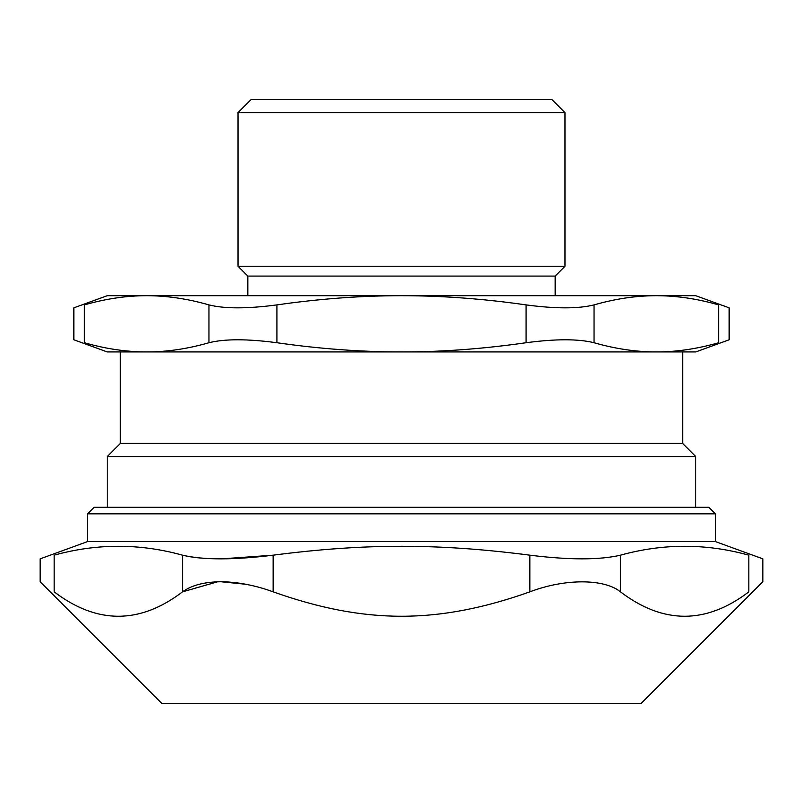 <?xml version="1.0" encoding="UTF-8"?>
<svg xmlns="http://www.w3.org/2000/svg" width="803" height="803" viewBox="0 0 803 803"><rect width="100%" height="100%" fill="white"/><g stroke="black" fill="none" stroke-linecap="round" stroke-linejoin="round"><path stroke-width="1.2" d="M715.373 513.84L708.838 507.305L94.162 507.305L87.627 513.84L715.373 513.84L715.373 541.563L87.627 541.563L40.15 558.848L40.15 581.733L161.885 703.478L641.115 703.478L762.85 581.733L762.85 558.848L715.373 541.563M217.623 581.784L182.532 591.841C191.706 585.136 204.835 581.774 221.929 581.743C238.642 582.105 255.705 585.467 273.14 591.841L273.14 555.174L221.929 558.848C205.528 558.898 192.389 557.673 182.532 555.174C203.42 560.072 233.623 560.072 273.14 555.174C364.913 543.32 438.087 543.32 529.86 555.174L529.86 591.841C564.72 578.511 604.067 578.511 620.468 591.841L620.468 555.174C599.58 560.072 569.377 560.072 529.86 555.174M182.532 591.841C139.742 624.393 96.952 624.393 54.162 591.841C35.703 578.511 35.703 578.511 54.162 591.841L54.162 555.174C35.533 560.072 35.533 560.072 54.162 555.174C96.952 543.32 139.742 543.32 182.532 555.174L182.532 591.841M246.059 584.283L220.875 581.733M620.468 555.174C663.258 543.32 706.048 543.32 748.838 555.174L748.838 591.841C767.297 578.511 767.297 578.511 748.838 591.841C706.048 624.393 663.258 624.393 620.468 591.841M529.86 591.841C438.087 624.393 364.913 624.393 273.14 591.841M748.838 555.174C767.467 560.072 767.467 560.072 748.838 555.174M564.981 112.601L551.902 99.522L251.098 99.522L238.019 112.601L564.981 112.601L564.981 266.275L238.019 266.275L247.836 276.081L247.836 295.695M564.981 266.275L555.164 276.081L247.836 276.081M718.635 304.899C732.617 308.824 732.617 308.824 718.635 304.899L718.635 342.73C732.617 338.806 732.617 338.806 718.635 342.73C697.255 348.863 676.497 351.935 656.332 351.935C636.177 351.935 615.419 348.863 594.039 342.73L594.039 304.899C615.419 298.766 636.177 295.695 656.332 295.695C676.497 295.695 697.255 298.766 718.635 304.899M276.915 304.899C319.664 298.766 361.189 295.695 401.5 295.695L695.759 295.695L729.144 307.85L729.144 339.779L695.759 351.935L107.241 351.935L73.856 339.779L73.856 307.85L107.241 295.695L146.668 295.695C166.823 295.695 187.581 298.766 208.961 304.899L208.961 342.73C224.619 338.806 247.274 338.806 276.915 342.73L276.915 304.899C247.274 308.824 224.619 308.824 208.961 304.899M208.961 342.73C187.581 348.863 166.823 351.935 146.668 351.935C126.503 351.935 105.745 348.863 84.365 342.73C70.383 338.806 70.383 338.806 84.365 342.73L84.365 304.899C70.383 308.824 70.383 308.824 84.365 304.899C105.745 298.766 126.503 295.695 146.668 295.695L401.5 295.695C441.811 295.695 483.336 298.766 526.085 304.899L526.085 342.73C555.726 338.806 578.381 338.806 594.039 342.73M526.085 342.73C483.336 348.863 441.811 351.935 401.5 351.935C361.189 351.935 319.664 348.863 276.915 342.73M594.039 304.899C578.381 308.824 555.726 308.824 526.085 304.899M656.332 351.935L682.68 351.935L682.68 443.477L695.759 456.556L107.241 456.556L107.241 507.305M146.668 351.935L120.32 351.935L120.32 443.477L107.241 456.556M682.68 443.477L120.32 443.477M87.627 513.84L87.627 541.563M238.019 112.601L238.019 266.275M695.759 456.556L695.759 507.305M555.164 276.081L555.164 295.695"/></g></svg>
